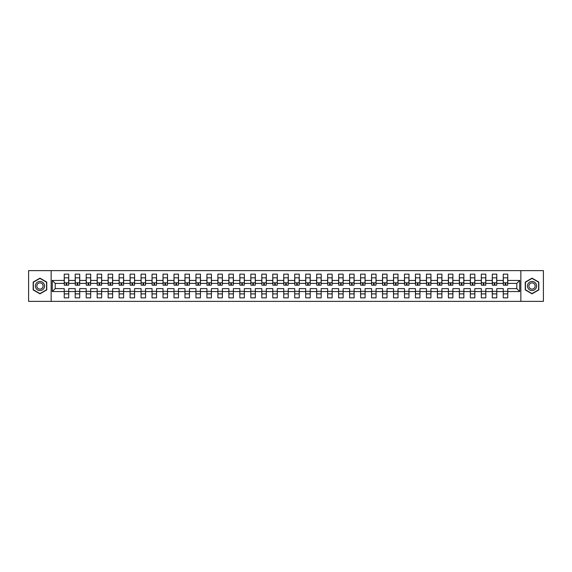 <?xml version="1.0" encoding="UTF-8"?>
<svg xmlns="http://www.w3.org/2000/svg" width="572" height="572" viewBox="0 0 572 572"><rect width="100%" height="100%" fill="white"/><g stroke="black" fill="none" stroke-linecap="round" stroke-linejoin="round"><path stroke-width="0.86" d="M520.849 270.627L28.6 270.627L28.6 301.373L543.4 301.373L543.4 270.627L520.849 270.627L520.849 301.373M507.764 291.556L507.764 288.603L516.773 288.603L519.726 291.556L507.764 291.556L507.764 297.855L503.26 297.855L503.26 291.556L496.789 291.556L496.789 297.855L492.285 297.855L492.285 291.556L485.814 291.556L485.814 297.855L481.309 297.855L481.309 291.556L474.839 291.556L474.839 297.855L470.334 297.855L470.334 291.556L463.863 291.556L463.863 297.855L459.359 297.855L459.359 291.556L452.888 291.556L452.888 297.855L448.384 297.855L448.384 291.556L441.913 291.556L441.913 297.855L437.408 297.855L437.408 291.556L430.938 291.556L430.938 297.855L426.433 297.855L426.433 291.556L419.962 291.556L419.962 297.855L415.458 297.855L415.458 291.556L408.98 291.556L408.98 297.855L404.483 297.855L404.483 291.556L398.005 291.556L398.005 297.855L393.507 297.855L393.507 291.556L387.029 291.556L387.029 297.855L382.532 297.855L382.532 291.556L376.054 291.556L376.054 297.855L371.557 297.855L371.557 291.556L365.079 291.556L365.079 297.855L360.582 297.855L360.582 291.556L354.104 291.556L354.104 297.855L349.599 297.855L349.599 291.556L343.128 291.556L343.128 297.855L338.624 297.855L338.624 291.556L332.153 291.556L332.153 297.855L327.649 297.855L327.649 291.556L321.178 291.556L321.178 297.855L316.673 297.855L316.673 291.556L310.203 291.556L310.203 297.855L305.698 297.855L305.698 291.556L299.227 291.556L299.227 297.855L294.723 297.855L294.723 291.556L288.252 291.556L288.252 297.855L283.748 297.855L283.748 291.556L277.277 291.556L277.277 297.855L272.772 297.855L272.772 291.556L266.302 291.556L266.302 297.855L261.797 297.855L261.797 291.556L255.327 291.556L255.327 297.855L250.822 297.855L250.822 291.556L244.351 291.556L244.351 297.855L239.847 297.855L239.847 291.556L233.376 291.556L233.376 297.855L228.871 297.855L228.871 291.556L222.401 291.556L222.401 297.855L217.896 297.855L217.896 291.556L211.418 291.556L211.418 297.855L206.921 297.855L206.921 291.556L200.443 291.556L200.443 297.855L195.946 297.855L195.946 291.556L189.468 291.556L189.468 297.855L184.97 297.855L184.97 291.556L178.493 291.556L178.493 297.855L173.995 297.855L173.995 291.556L167.517 291.556L167.517 297.855L163.02 297.855L163.02 291.556L156.542 291.556L156.542 297.855L152.038 297.855L152.038 291.556L145.567 291.556L145.567 297.855L141.062 297.855L141.062 291.556L134.592 291.556L134.592 297.855L130.087 297.855L130.087 291.556L123.616 291.556L123.616 297.855L119.112 297.855L119.112 291.556L112.641 291.556L112.641 297.855L108.137 297.855L108.137 291.556L101.666 291.556L101.666 297.855L97.161 297.855L97.161 291.556L90.691 291.556L90.691 297.855L86.186 297.855L86.186 291.556L79.715 291.556L79.715 297.855L75.211 297.855L75.211 291.556L68.74 291.556L68.74 297.855L64.236 297.855L64.236 291.556L52.274 291.556L52.274 280.444L64.236 280.444L64.236 274.145L68.74 274.145L68.74 280.444L75.211 280.444L75.211 274.145L79.715 274.145L79.715 280.444L86.186 280.444L86.186 274.145L90.691 274.145L90.691 280.444L97.161 280.444L97.161 274.145L101.666 274.145L101.666 280.444L108.137 280.444L108.137 274.145L112.641 274.145L112.641 280.444L119.112 280.444L119.112 274.145L123.616 274.145L123.616 280.444L130.087 280.444L130.087 274.145L134.592 274.145L134.592 280.444L141.062 280.444L141.062 274.145L145.567 274.145L145.567 280.444L152.038 280.444L152.038 274.145L156.542 274.145L156.542 280.444L163.02 280.444L163.02 274.145L167.517 274.145L167.517 280.444L173.995 280.444L173.995 274.145L178.493 274.145L178.493 280.444L184.97 280.444L184.97 274.145L189.468 274.145L189.468 280.444L195.946 280.444L195.946 274.145L200.443 274.145L200.443 280.444L206.921 280.444L206.921 274.145L211.418 274.145L211.418 280.444L217.896 280.444L217.896 274.145L222.401 274.145L222.401 280.444L228.871 280.444L228.871 274.145L233.376 274.145L233.376 280.444L239.847 280.444L239.847 274.145L244.351 274.145L244.351 280.444L250.822 280.444L250.822 274.145L255.327 274.145L255.327 280.444L261.797 280.444L261.797 274.145L266.302 274.145L266.302 280.444L272.772 280.444L272.772 274.145L277.277 274.145L277.277 280.444L283.748 280.444L283.748 274.145L288.252 274.145L288.252 280.444L294.723 280.444L294.723 274.145L299.227 274.145L299.227 280.444L305.698 280.444L305.698 274.145L310.203 274.145L310.203 280.444L316.673 280.444L316.673 274.145L321.178 274.145L321.178 280.444L327.649 280.444L327.649 274.145L332.153 274.145L332.153 280.444L338.624 280.444L338.624 274.145L343.128 274.145L343.128 280.444L349.599 280.444L349.599 274.145L354.104 274.145L354.104 280.444L360.582 280.444L360.582 274.145L365.079 274.145L365.079 280.444L371.557 280.444L371.557 274.145L376.054 274.145L376.054 280.444L382.532 280.444L382.532 274.145L387.029 274.145L387.029 280.444L393.507 280.444L393.507 274.145L398.005 274.145L398.005 280.444L404.483 280.444L404.483 274.145L408.98 274.145L408.98 280.444L415.458 280.444L415.458 274.145L419.962 274.145L419.962 280.444L426.433 280.444L426.433 274.145L430.938 274.145L430.938 280.444L437.408 280.444L437.408 274.145L441.913 274.145L441.913 280.444L448.384 280.444L448.384 274.145L452.888 274.145L452.888 280.444L459.359 280.444L459.359 274.145L463.863 274.145L463.863 280.444L470.334 280.444L470.334 274.145L474.839 274.145L474.839 280.444L481.309 280.444L481.309 274.145L485.814 274.145L485.814 280.444L492.285 280.444L492.285 274.145L496.789 274.145L496.789 280.444L503.26 280.444L503.26 274.145L507.764 274.145L507.764 280.444L519.726 280.444L519.726 291.556M51.151 301.373L51.151 270.627M503.26 280.444L503.26 283.397L496.789 283.397L496.789 280.444M496.789 291.556L496.789 288.603L503.26 288.603L503.26 291.556M492.285 280.444L492.285 283.397L485.814 283.397L485.814 280.444M485.814 291.556L485.814 288.603L492.285 288.603L492.285 291.556M481.309 280.444L481.309 283.397L474.839 283.397L474.839 280.444M474.839 291.556L474.839 288.603L481.309 288.603L481.309 291.556M470.334 280.444L470.334 283.397L463.863 283.397L463.863 280.444M463.863 291.556L463.863 288.603L470.334 288.603L470.334 291.556M459.359 280.444L459.359 283.397L452.888 283.397L452.888 280.444M452.888 291.556L452.888 288.603L459.359 288.603L459.359 291.556M448.384 280.444L448.384 283.397L441.913 283.397L441.913 280.444M441.913 291.556L441.913 288.603L448.384 288.603L448.384 291.556M437.408 280.444L437.408 283.397L430.938 283.397L430.938 280.444M430.938 291.556L430.938 288.603L437.408 288.603L437.408 291.556M426.433 280.444L426.433 283.397L419.962 283.397L419.962 280.444M419.962 291.556L419.962 288.603L426.433 288.603L426.433 291.556M415.458 280.444L415.458 283.397L408.98 283.397L408.98 280.444M408.98 291.556L408.98 288.603L415.458 288.603L415.458 291.556M404.483 280.444L404.483 283.397L398.005 283.397L398.005 280.444M398.005 291.556L398.005 288.603L404.483 288.603L404.483 291.556M393.507 280.444L393.507 283.397L387.029 283.397L387.029 280.444M387.029 291.556L387.029 288.603L393.507 288.603L393.507 291.556M382.532 280.444L382.532 283.397L376.054 283.397L376.054 280.444M376.054 291.556L376.054 288.603L382.532 288.603L382.532 291.556M371.557 280.444L371.557 283.397L365.079 283.397L365.079 280.444M365.079 291.556L365.079 288.603L371.557 288.603L371.557 291.556M360.582 280.444L360.582 283.397L354.104 283.397L354.104 280.444M354.104 291.556L354.104 288.603L360.582 288.603L360.582 291.556M349.599 280.444L349.599 283.397L343.128 283.397L343.128 280.444M343.128 291.556L343.128 288.603L349.599 288.603L349.599 291.556M338.624 280.444L338.624 283.397L332.153 283.397L332.153 280.444M332.153 291.556L332.153 288.603L338.624 288.603L338.624 291.556M327.649 280.444L327.649 283.397L321.178 283.397L321.178 280.444M321.178 291.556L321.178 288.603L327.649 288.603L327.649 291.556M316.673 280.444L316.673 283.397L310.203 283.397L310.203 280.444M310.203 291.556L310.203 288.603L316.673 288.603L316.673 291.556M305.698 280.444L305.698 283.397L299.227 283.397L299.227 280.444M299.227 291.556L299.227 288.603L305.698 288.603L305.698 291.556M294.723 280.444L294.723 283.397L288.252 283.397L288.252 280.444M288.252 291.556L288.252 288.603L294.723 288.603L294.723 291.556M283.748 280.444L283.748 283.397L277.277 283.397L277.277 280.444M277.277 291.556L277.277 288.603L283.748 288.603L283.748 291.556M272.772 280.444L272.772 283.397L266.302 283.397L266.302 280.444M266.302 291.556L266.302 288.603L272.772 288.603L272.772 291.556M261.797 280.444L261.797 283.397L255.327 283.397L255.327 280.444M255.327 291.556L255.327 288.603L261.797 288.603L261.797 291.556M250.822 280.444L250.822 283.397L244.351 283.397L244.351 280.444M244.351 291.556L244.351 288.603L250.822 288.603L250.822 291.556M239.847 280.444L239.847 283.397L233.376 283.397L233.376 280.444M233.376 291.556L233.376 288.603L239.847 288.603L239.847 291.556M228.871 280.444L228.871 283.397L222.401 283.397L222.401 280.444M222.401 291.556L222.401 288.603L228.871 288.603L228.871 291.556M217.896 280.444L217.896 283.397L211.418 283.397L211.418 280.444M211.418 291.556L211.418 288.603L217.896 288.603L217.896 291.556M206.921 280.444L206.921 283.397L200.443 283.397L200.443 280.444M200.443 291.556L200.443 288.603L206.921 288.603L206.921 291.556M195.946 280.444L195.946 283.397L189.468 283.397L189.468 280.444M189.468 291.556L189.468 288.603L195.946 288.603L195.946 291.556M184.97 280.444L184.97 283.397L178.493 283.397L178.493 280.444M178.493 291.556L178.493 288.603L184.97 288.603L184.97 291.556M173.995 280.444L173.995 283.397L167.517 283.397L167.517 280.444M167.517 291.556L167.517 288.603L173.995 288.603L173.995 291.556M163.02 280.444L163.02 283.397L156.542 283.397L156.542 280.444M156.542 291.556L156.542 288.603L163.02 288.603L163.02 291.556M152.038 280.444L152.038 283.397L145.567 283.397L145.567 280.444M145.567 291.556L145.567 288.603L152.038 288.603L152.038 291.556M141.062 280.444L141.062 283.397L134.592 283.397L134.592 280.444M134.592 291.556L134.592 288.603L141.062 288.603L141.062 291.556M130.087 280.444L130.087 283.397L123.616 283.397L123.616 280.444M123.616 291.556L123.616 288.603L130.087 288.603L130.087 291.556M119.112 280.444L119.112 283.397L112.641 283.397L112.641 280.444M112.641 291.556L112.641 288.603L119.112 288.603L119.112 291.556M108.137 280.444L108.137 283.397L101.666 283.397L101.666 280.444M101.666 291.556L101.666 288.603L108.137 288.603L108.137 291.556M97.161 280.444L97.161 283.397L90.691 283.397L90.691 280.444M90.691 291.556L90.691 288.603L97.161 288.603L97.161 291.556M86.186 280.444L86.186 283.397L79.715 283.397L79.715 280.444M79.715 291.556L79.715 288.603L86.186 288.603L86.186 291.556M75.211 280.444L75.211 283.397L68.74 283.397L68.74 280.444M68.74 291.556L68.74 288.603L75.211 288.603L75.211 291.556M64.236 280.444L64.236 283.397L55.227 283.397L55.227 288.603L64.236 288.603L64.236 291.556M52.274 280.444L55.227 283.397M516.773 288.603L516.773 283.397L507.764 283.397L507.764 280.444M64.236 291.348L68.74 291.348M75.211 291.348L79.715 291.348M86.186 291.348L90.691 291.348M97.161 291.348L101.666 291.348M108.137 291.348L112.641 291.348M119.112 291.348L123.616 291.348M130.087 291.348L134.592 291.348M141.062 291.348L145.567 291.348M152.038 291.348L156.542 291.348M163.02 291.348L167.517 291.348M173.995 291.348L178.493 291.348M184.97 291.348L189.468 291.348M195.946 291.348L200.443 291.348M206.921 291.348L211.418 291.348M217.896 291.348L222.401 291.348M228.871 291.348L233.376 291.348M239.847 291.348L244.351 291.348M250.822 291.348L255.327 291.348M261.797 291.348L266.302 291.348M272.772 291.348L277.277 291.348M283.748 291.348L288.252 291.348M294.723 291.348L299.227 291.348M305.698 291.348L310.203 291.348M316.673 291.348L321.178 291.348M327.649 291.348L332.153 291.348M338.624 291.348L343.128 291.348M349.599 291.348L354.104 291.348M360.582 291.348L365.079 291.348M371.557 291.348L376.054 291.348M382.532 291.348L387.029 291.348M393.507 291.348L398.005 291.348M404.483 291.348L408.98 291.348M415.458 291.348L419.962 291.348M426.433 291.348L430.938 291.348M437.408 291.348L441.913 291.348M448.384 291.348L452.888 291.348M459.359 291.348L463.863 291.348M470.334 291.348L474.839 291.348M481.309 291.348L485.814 291.348M492.285 291.348L496.789 291.348M503.26 291.348L507.764 291.348M55.227 288.603L52.274 291.556M519.726 280.444L516.773 283.397M64.236 293.879L68.74 293.879M75.211 293.879L79.715 293.879M86.186 293.879L90.691 293.879M97.161 293.879L101.666 293.879M108.137 293.879L112.641 293.879M119.112 293.879L123.616 293.879M130.087 293.879L134.592 293.879M141.062 293.879L145.567 293.879M152.038 293.879L156.542 293.879M163.02 293.879L167.517 293.879M173.995 293.879L178.493 293.879M184.97 293.879L189.468 293.879M195.946 293.879L200.443 293.879M206.921 293.879L211.418 293.879M217.896 293.879L222.401 293.879M228.871 293.879L233.376 293.879M239.847 293.879L244.351 293.879M250.822 293.879L255.327 293.879M261.797 293.879L266.302 293.879M272.772 293.879L277.277 293.879M283.748 293.879L288.252 293.879M294.723 293.879L299.227 293.879M305.698 293.879L310.203 293.879M316.673 293.879L321.178 293.879M327.649 293.879L332.153 293.879M338.624 293.879L343.128 293.879M349.599 293.879L354.104 293.879M360.582 293.879L365.079 293.879M371.557 293.879L376.054 293.879M382.532 293.879L387.029 293.879M393.507 293.879L398.005 293.879M404.483 293.879L408.98 293.879M415.458 293.879L419.962 293.879M426.433 293.879L430.938 293.879M437.408 293.879L441.913 293.879M448.384 293.879L452.888 293.879M459.359 293.879L463.863 293.879M470.334 293.879L474.839 293.879M481.309 293.879L485.814 293.879M492.285 293.879L496.789 293.879M503.26 293.879L507.764 293.879M46.754 282.082L39.961 278.164L33.176 282.082L33.176 289.918L39.961 293.836L46.754 289.918L46.754 282.082M525.246 282.082L525.246 289.918L532.039 293.836L538.824 289.918L538.824 282.082L532.039 278.164L525.246 282.082M64.307 280.48L64.307 278.299M66.767 283.39L66.209 283.39L66.209 285.192L64.307 285.192L64.307 277.828L68.669 277.828L68.669 285.192L66.767 285.192L66.767 283.39M68.669 280.48L68.669 278.299M75.282 280.48L75.282 278.299M77.742 283.39L77.184 283.39L77.184 285.192L75.282 285.192L75.282 277.828L79.644 277.828L79.644 285.192L77.742 285.192L77.742 283.39M79.644 280.48L79.644 278.299M86.258 280.48L86.258 278.299M88.717 283.39L88.159 283.39L88.159 285.192L86.258 285.192L86.258 277.828L90.619 277.828L90.619 285.192L88.717 285.192L88.717 283.39M90.619 280.48L90.619 278.299M36 283.712A4.576 4.576 0 0 0 37.673 289.961A4.576 4.576 0 0 0 43.922 288.288A4.576 4.576 0 0 0 42.249 282.039A4.576 4.576 0 0 0 36 283.712M37.252 284.434A3.132 3.132 0 0 0 38.395 288.71A3.132 3.132 0 0 0 42.671 287.566A3.132 3.132 0 0 0 41.527 283.29A3.132 3.132 0 0 0 37.252 284.434M46.539 282.203L46.539 289.797L39.961 293.593L33.383 289.797L33.383 282.203L39.961 278.407L46.539 282.203M528.078 283.712A4.576 4.576 0 0 0 529.751 289.961A4.576 4.576 0 0 0 536 288.288A4.576 4.576 0 0 0 534.327 282.039A4.576 4.576 0 0 0 528.078 283.712M529.329 284.434A3.132 3.132 0 0 0 530.473 288.71A3.132 3.132 0 0 0 534.748 287.566A3.132 3.132 0 0 0 533.604 283.29A3.132 3.132 0 0 0 529.329 284.434M538.617 282.203L538.617 289.797L532.039 293.593L525.461 289.797L525.461 282.203L532.039 278.407L538.617 282.203M97.233 280.48L97.233 278.299M99.692 283.39L99.135 283.39L99.135 285.192L97.233 285.192L97.233 277.828L101.594 277.828L101.594 285.192L99.692 285.192L99.692 283.39M101.594 280.48L101.594 278.299M108.208 280.48L108.208 278.299M110.668 283.39L110.11 283.39L110.11 285.192L108.208 285.192L108.208 277.828L112.57 277.828L112.57 285.192L110.668 285.192L110.668 283.39M112.57 280.48L112.57 278.299M119.183 280.48L119.183 278.299M121.65 283.39L121.085 283.39L121.085 285.192L119.183 285.192L119.183 277.828L123.545 277.828L123.545 285.192L121.65 285.192L121.65 283.39M123.545 280.48L123.545 278.299M130.159 280.48L130.159 278.299M132.625 283.39L132.06 283.39L132.06 285.192L130.159 285.192L130.159 277.828L134.52 277.828L134.52 285.192L132.625 285.192L132.625 283.39M134.52 280.48L134.52 278.299M141.134 280.48L141.134 278.299M143.601 283.39L143.036 283.39L143.036 285.192L141.134 285.192L141.134 277.828L145.495 277.828L145.495 285.192L143.601 285.192L143.601 283.39M145.495 280.48L145.495 278.299M152.109 280.48L152.109 278.299M154.576 283.39L154.011 283.39L154.011 285.192L152.109 285.192L152.109 277.828L156.471 277.828L156.471 285.192L154.576 285.192L154.576 283.39M156.471 280.48L156.471 278.299M163.084 280.48L163.084 278.299M165.551 283.39L164.986 283.39L164.986 285.192L163.084 285.192L163.084 277.828L167.446 277.828L167.446 285.192L165.551 285.192L165.551 283.39M167.446 280.48L167.446 278.299M174.06 280.48L174.06 278.299M176.526 283.39L175.962 283.39L175.962 285.192L174.06 285.192L174.06 277.828L178.421 277.828L178.421 285.192L176.526 285.192L176.526 283.39M178.421 280.48L178.421 278.299M185.035 280.48L185.035 278.299M187.502 283.39L186.937 283.39L186.937 285.192L185.035 285.192L185.035 277.828L189.403 277.828L189.403 285.192L187.502 285.192L187.502 283.39M189.403 280.48L189.403 278.299M196.017 280.48L196.017 278.299M198.477 283.39L197.912 283.39L197.912 285.192L196.017 285.192L196.017 277.828L200.379 277.828L200.379 285.192L198.477 285.192L198.477 283.39M200.379 280.48L200.379 278.299M206.992 280.48L206.992 278.299M209.452 283.39L208.887 283.39L208.887 285.192L206.992 285.192L206.992 277.828L211.354 277.828L211.354 285.192L209.452 285.192L209.452 283.39M208.887 282.833L208.887 283.926M211.354 280.48L211.354 278.299M217.968 280.48L217.968 278.299M220.427 283.39L219.862 283.39L219.862 285.192L217.968 285.192L217.968 277.828L222.329 277.828L222.329 285.192L220.427 285.192L220.427 283.39M219.862 282.833L219.862 283.926M222.329 280.48L222.329 278.299M228.943 280.48L228.943 278.299M231.403 283.39L230.838 283.39L230.838 285.192L228.943 285.192L228.943 277.828L233.304 277.828L233.304 285.192L231.403 285.192L231.403 283.39M230.838 282.833L230.838 283.926M233.304 280.48L233.304 278.299M239.918 280.48L239.918 278.299M242.378 283.39L241.813 283.39L241.813 285.192L239.918 285.192L239.918 277.828L244.28 277.828L244.28 285.192L242.378 285.192L242.378 283.39M241.813 282.833L241.813 283.926M244.28 280.48L244.28 278.299M250.893 280.48L250.893 278.299M253.353 283.39L252.788 283.39L252.788 285.192L250.893 285.192L250.893 277.828L255.255 277.828L255.255 285.192L253.353 285.192L253.353 283.39M252.788 282.833L252.788 283.926M255.255 280.48L255.255 278.299M261.869 280.48L261.869 278.299M264.328 283.39L263.771 283.39L263.771 285.192L261.869 285.192L261.869 277.828L266.23 277.828L266.23 285.192L264.328 285.192L264.328 283.39M263.771 282.833L263.771 283.926M266.23 280.48L266.23 278.299M272.844 280.48L272.844 278.299M275.304 283.39L274.746 283.39L274.746 285.192L272.844 285.192L272.844 277.828L277.205 277.828L277.205 285.192L275.304 285.192L275.304 283.39M274.746 282.833L274.746 283.926M277.205 280.48L277.205 278.299M283.819 280.48L283.819 278.299M286.279 283.39L285.721 283.39L285.721 285.192L283.819 285.192L283.819 277.828L288.181 277.828L288.181 285.192L286.279 285.192L286.279 283.39M285.721 282.833L285.721 283.926M288.181 280.48L288.181 278.299M294.794 280.48L294.794 278.299M297.254 283.39L296.696 283.39L296.696 285.192L294.794 285.192L294.794 277.828L299.156 277.828L299.156 285.192L297.254 285.192L297.254 283.39M296.696 282.833L296.696 283.926M299.156 280.48L299.156 278.299M305.77 280.48L305.77 278.299M308.229 283.39L307.672 283.39L307.672 285.192L305.77 285.192L305.77 277.828L310.131 277.828L310.131 285.192L308.229 285.192L308.229 283.39M307.672 282.833L307.672 283.926M310.131 280.48L310.131 278.299M316.745 280.48L316.745 278.299M319.212 283.39L318.647 283.39L318.647 285.192L316.745 285.192L316.745 277.828L321.106 277.828L321.106 285.192L319.212 285.192L319.212 283.39M318.647 282.833L318.647 283.926M321.106 280.48L321.106 278.299M327.72 280.48L327.72 278.299M330.187 283.39L329.622 283.39L329.622 285.192L327.72 285.192L327.72 277.828L332.082 277.828L332.082 285.192L330.187 285.192L330.187 283.39M329.622 282.833L329.622 283.926M332.082 280.48L332.082 278.299M338.695 280.48L338.695 278.299M341.162 283.39L340.597 283.39L340.597 285.192L338.695 285.192L338.695 277.828L343.057 277.828L343.057 285.192L341.162 285.192L341.162 283.39M340.597 282.833L340.597 283.926M343.057 280.48L343.057 278.299M349.671 280.48L349.671 278.299M352.137 283.39L351.573 283.39L351.573 285.192L349.671 285.192L349.671 277.828L354.032 277.828L354.032 285.192L352.137 285.192L352.137 283.39M351.573 282.833L351.573 283.926M354.032 280.48L354.032 278.299M360.646 280.48L360.646 278.299M363.113 283.39L362.548 283.39L362.548 285.192L360.646 285.192L360.646 277.828L365.007 277.828L365.007 285.192L363.113 285.192L363.113 283.39M362.548 282.833L362.548 283.926M365.007 280.48L365.007 278.299M371.621 280.48L371.621 278.299M374.088 283.39L373.523 283.39L373.523 285.192L371.621 285.192L371.621 277.828L375.983 277.828L375.983 285.192L374.088 285.192L374.088 283.39M373.523 282.833L373.523 283.926M375.983 280.48L375.983 278.299M382.596 280.48L382.596 278.299M385.063 283.39L384.498 283.39L384.498 285.192L382.596 285.192L382.596 277.828L386.965 277.828L386.965 285.192L385.063 285.192L385.063 283.39M386.965 280.48L386.965 278.299M393.579 280.48L393.579 278.299M396.038 283.39L395.474 283.39L395.474 285.192L393.579 285.192L393.579 277.828L397.94 277.828L397.94 285.192L396.038 285.192L396.038 283.39M397.94 280.48L397.94 278.299M404.554 280.48L404.554 278.299M407.014 283.39L406.449 283.39L406.449 285.192L404.554 285.192L404.554 277.828L408.916 277.828L408.916 285.192L407.014 285.192L407.014 283.39M408.916 280.48L408.916 278.299M415.529 280.48L415.529 278.299M417.989 283.39L417.424 283.39L417.424 285.192L415.529 285.192L415.529 277.828L419.891 277.828L419.891 285.192L417.989 285.192L417.989 283.39M419.891 280.48L419.891 278.299M426.505 280.48L426.505 278.299M428.964 283.39L428.399 283.39L428.399 285.192L426.505 285.192L426.505 277.828L430.866 277.828L430.866 285.192L428.964 285.192L428.964 283.39M430.866 280.48L430.866 278.299M437.48 280.48L437.48 278.299M439.939 283.39L439.375 283.39L439.375 285.192L437.48 285.192L437.48 277.828L441.841 277.828L441.841 285.192L439.939 285.192L439.939 283.39M441.841 280.48L441.841 278.299M448.455 280.48L448.455 278.299M450.915 283.39L450.35 283.39L450.35 285.192L448.455 285.192L448.455 277.828L452.817 277.828L452.817 285.192L450.915 285.192L450.915 283.39M452.817 280.48L452.817 278.299M459.43 280.48L459.43 278.299M461.89 283.39L461.332 283.39L461.332 285.192L459.43 285.192L459.43 277.828L463.792 277.828L463.792 285.192L461.89 285.192L461.89 283.39M463.792 280.48L463.792 278.299M470.406 280.48L470.406 278.299M472.865 283.39L472.308 283.39L472.308 285.192L470.406 285.192L470.406 277.828L474.767 277.828L474.767 285.192L472.865 285.192L472.865 283.39M474.767 280.48L474.767 278.299M481.381 280.48L481.381 278.299M483.841 283.39L483.283 283.39L483.283 285.192L481.381 285.192L481.381 277.828L485.742 277.828L485.742 285.192L483.841 285.192L483.841 283.39M485.742 280.48L485.742 278.299M492.356 280.48L492.356 278.299M494.816 283.39L494.258 283.39L494.258 285.192L492.356 285.192L492.356 277.828L496.718 277.828L496.718 285.192L494.816 285.192L494.816 283.39M496.718 280.48L496.718 278.299M503.331 280.48L503.331 278.299M505.791 283.39L505.233 283.39L505.233 285.192L503.331 285.192L503.331 277.828L507.693 277.828L507.693 285.192L505.791 285.192L505.791 283.39M507.693 280.48L507.693 278.299M64.307 282.833L68.669 282.833M75.282 282.833L79.644 282.833M86.258 282.833L90.619 282.833M97.233 282.833L101.594 282.833M108.208 282.833L112.57 282.833M119.183 282.833L123.545 282.833M130.159 282.833L134.52 282.833M141.134 282.833L145.495 282.833M152.109 282.833L156.471 282.833M163.084 282.833L167.446 282.833M174.06 282.833L178.421 282.833M185.035 282.833L189.403 282.833M196.017 282.833L200.379 282.833M206.992 282.833L211.354 282.833M217.968 282.833L222.329 282.833M228.943 282.833L233.304 282.833M239.918 282.833L244.28 282.833M250.893 282.833L255.255 282.833M261.869 282.833L266.23 282.833M272.844 282.833L277.205 282.833M283.819 282.833L288.181 282.833M294.794 282.833L299.156 282.833M305.77 282.833L310.131 282.833M316.745 282.833L321.106 282.833M327.72 282.833L332.082 282.833M338.695 282.833L343.057 282.833M349.671 282.833L354.032 282.833M360.646 282.833L365.007 282.833M371.621 282.833L375.983 282.833M382.596 282.833L386.965 282.833M393.579 282.833L397.94 282.833M404.554 282.833L408.916 282.833M415.529 282.833L419.891 282.833M426.505 282.833L430.866 282.833M437.48 282.833L441.841 282.833M448.455 282.833L452.817 282.833M459.43 282.833L463.792 282.833M470.406 282.833L474.767 282.833M481.381 282.833L485.742 282.833M492.356 282.833L496.718 282.833M503.331 282.833L507.693 282.833"/></g></svg>
